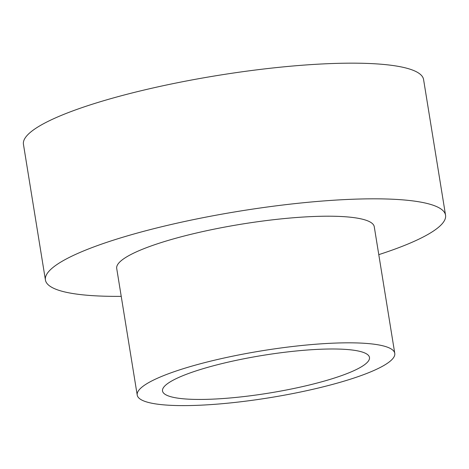 <?xml version="1.0" encoding="UTF-8"?>
<svg xmlns="http://www.w3.org/2000/svg" width="469" height="469" viewBox="0 0 469 469"><rect width="100%" height="100%" fill="white"/><g stroke="black" fill="none" stroke-linecap="round" stroke-linejoin="round"><path stroke-width="0.7" d="M121.231 296.355A202.672 36.934 -9.2 0 1 45.423 279.999A202.672 36.934 -9.2 0 1 163.47 226.316A202.672 36.934 -9.2 0 1 445.55 215.195A202.672 36.934 -9.2 0 1 378.782 254.644M45.423 279.999L23.45 144.335A202.672 36.934 -9.2 0 1 141.497 90.652A202.672 36.934 -9.2 0 1 423.577 79.531L445.55 215.195M394.769 353.362L374.262 226.738A130.452 23.772 170.8 0 0 192.695 233.896A130.452 23.772 170.8 0 0 116.711 268.456L137.218 395.074A130.452 23.772 170.8 0 0 269.798 397.683A130.452 23.772 170.8 0 0 394.769 353.362A130.452 23.772 170.8 0 0 213.202 360.52A130.452 23.772 170.8 0 0 137.218 395.074M223.572 363.211A104.827 19.106 -9.2 0 1 369.478 357.46A104.827 19.106 -9.2 0 1 269.048 393.075A104.827 19.106 -9.2 0 1 162.514 390.976A104.827 19.106 -9.2 0 1 223.572 363.211"/></g></svg>
